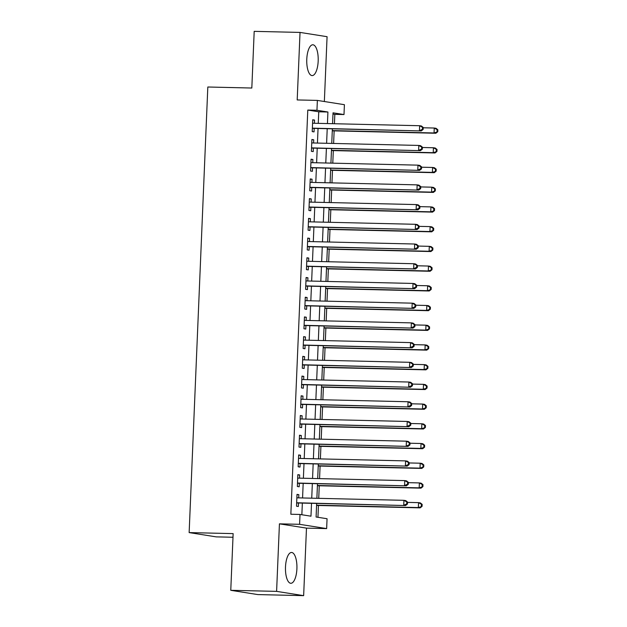 <?xml version="1.0" encoding="UTF-8"?>
<svg xmlns="http://www.w3.org/2000/svg" width="627" height="627" viewBox="0 0 627 627"><rect width="100%" height="100%" fill="white"/><g stroke="black" fill="none" stroke-linecap="round" stroke-linejoin="round"><path stroke-width="0.94" d="M296.9 568.783A15.409 5.729 91.3 0 0 291.555 552.473A15.409 5.729 91.3 0 0 285.497 566.98A15.409 5.729 91.3 0 0 290.842 583.282A15.409 5.729 91.3 0 0 296.9 568.783M318.179 61.093A15.409 5.729 91.3 0 0 312.834 44.783A15.409 5.729 91.3 0 0 306.775 59.291A15.409 5.729 91.3 0 0 312.121 75.593A15.409 5.729 91.3 0 0 318.179 61.093M316.659 503.473L316.094 517.001L327.059 518.733L326.643 528.592L299.596 524.313L300.012 514.453L310.976 516.193L311.517 503.356M306.478 528.122L279.43 523.843L276.601 591.371L230.767 590.305L257.815 594.584L303.648 595.65L306.478 528.122L326.643 528.592M232.993 537.261L216.182 536.869L189.142 532.589L207.819 87.004L251.819 88.031L254.194 31.35L300.027 32.416L297.198 99.944L317.364 100.414L344.411 104.693L343.996 114.553L333.031 112.821L332.576 123.691M324.355 101.527L327.075 36.695L300.027 32.416M334.434 123.731L334.834 114.341L343.996 114.553M317.944 517.291L318.438 505.487M318.735 498.34L319.261 485.768M319.566 478.62L320.091 466.049M320.389 458.909L320.914 446.338M321.212 439.19L321.745 426.619M322.043 419.479L322.568 406.907M322.866 399.76L323.399 387.188M323.697 380.04L324.222 367.469M324.52 360.329L325.045 347.758M325.35 340.61L325.875 328.039M326.173 320.891L326.698 308.319M326.996 301.179L327.529 288.608M327.827 281.46L328.352 268.889M328.65 261.749L329.183 249.178M329.481 242.03L330.006 229.458M330.304 222.311L330.829 209.739M331.134 202.599L331.659 190.028M331.957 182.88L332.482 170.309M332.788 163.169L333.313 150.59M333.611 143.45L334.136 130.878M276.601 591.371L303.648 595.65M298.703 497.869L298.844 494.672L297.01 494.382L296.516 506.208L298.342 506.498L298.491 503.05M299.534 478.158L299.667 474.952L297.841 474.663L297.347 486.489L299.173 486.779L299.314 483.331M300.357 458.439L300.49 455.233L298.664 454.943L298.17 466.778L299.996 467.068L300.145 463.612M301.187 438.728L301.321 435.522L299.494 435.232L298.993 447.059L300.827 447.349L300.968 443.9M302.01 419.008L302.143 415.803L300.317 415.513L299.824 427.348L301.65 427.63L301.791 424.181M302.841 399.289L302.974 396.084L301.148 395.802L300.647 407.628L302.473 407.918L302.622 404.47M303.664 379.578L303.797 376.372L301.971 376.082L301.477 387.909L303.303 388.199L303.444 384.751M304.487 359.859L304.628 356.653L302.794 356.363L302.3 368.198L304.126 368.488L304.275 365.032M305.318 340.14L305.451 336.942L303.625 336.652L303.131 348.479L304.957 348.769L305.098 345.32M306.141 320.428L306.274 317.223L304.448 316.933L303.954 328.767L305.78 329.05L305.929 325.601M306.971 300.709L307.105 297.504L305.278 297.222L304.777 309.048L306.611 309.338L306.752 305.89M307.794 280.998L307.928 277.792L306.101 277.502L305.608 289.329L307.434 289.619L307.583 286.171M308.625 261.279L308.758 258.073L306.932 257.783L306.431 269.618L308.257 269.908L308.406 266.451M309.448 241.56L309.581 238.362L307.755 238.072L307.261 249.899L309.087 250.189L309.229 246.74M310.271 221.848L310.412 218.643L308.578 218.353L308.084 230.18L309.91 230.47L310.059 227.021M311.102 202.129L311.235 198.924L309.409 198.634L308.915 210.468L310.741 210.758L310.882 207.302M311.925 182.418L312.058 179.212L310.232 178.922L309.738 190.749L311.564 191.039L311.713 187.591M312.755 162.699L312.889 159.493L311.063 159.203L310.569 171.038L312.395 171.32L312.536 167.871M313.578 142.98L313.712 139.774L311.885 139.492L311.392 151.319L313.218 151.609L313.367 148.16M334.834 114.341L332.984 114.043M318.265 123.354L318.751 111.794L307.786 110.062L290.85 514.242L300.012 514.453M301.861 514.751L302.347 503.136M302.567 497.963L303.178 483.425M303.39 478.244L304.001 463.706M304.22 458.533L304.824 443.987M305.043 438.814L305.655 424.275M305.874 419.095L306.478 404.556M306.697 399.383L307.308 384.845M307.52 379.664L308.131 365.126M308.351 359.953L308.962 345.406M309.174 340.234L309.785 325.695M310.004 320.515L310.608 305.976M310.827 300.803L311.439 286.257M311.658 281.084L312.262 266.546M312.481 261.365L313.092 246.826M313.304 241.654L313.915 227.115M314.135 221.934L314.746 207.396M314.958 202.223L315.569 187.677M315.789 182.504L316.4 167.965M316.611 162.785L317.223 148.246M317.442 143.074L318.046 128.527M314.409 123.268L314.542 120.063L312.716 119.773L312.215 131.599L314.049 131.889L314.19 128.441M279.43 523.843L299.596 524.313M307.786 110.062L316.956 110.274L317.364 100.414M230.767 590.305L233.142 533.616L189.142 532.589M332.365 128.864L331.754 143.403M331.534 148.583L330.923 163.122M330.711 168.295L330.1 182.841M329.88 188.014L329.269 202.552M329.057 207.733L328.446 222.272M328.227 227.444L327.623 241.983M327.404 247.163L326.792 261.702M326.573 266.875L325.969 281.421M325.75 286.594L325.139 301.132M324.927 306.313L324.316 320.852M324.096 326.024L323.485 340.571M323.273 345.743L322.662 360.282M322.443 365.455L321.839 380.001M321.62 385.174L321.008 399.712M320.789 404.893L320.185 419.432M319.966 424.604L319.355 439.151M319.143 444.324L318.532 458.862M318.312 464.043L317.701 478.581M317.489 483.754L316.878 498.3M327.435 123.566L327.921 112.014L316.956 110.274M311.729 498.175L312.34 483.636M312.56 478.464L313.171 463.917M313.382 458.745L313.994 444.206M314.213 439.025L314.817 424.487M315.036 419.314L315.647 404.768M315.867 399.595L316.47 385.056M316.69 379.876L317.301 365.337M317.513 360.164L318.124 345.626M318.344 340.445L318.955 325.907M319.167 320.734L319.778 306.188M319.997 301.015L320.609 286.476M320.82 281.296L321.432 266.757M321.651 261.584L322.254 247.038M322.474 241.865L323.085 227.327M323.305 222.154L323.908 207.608M324.128 202.435L324.739 187.896M324.951 182.716L325.562 168.177M325.781 163.004L326.393 148.458M326.604 143.285L327.216 128.747M318.751 111.794L327.921 112.014M312.701 120.016L314.542 120.063M311.878 139.735L313.712 139.774M311.047 159.454L312.889 159.493M310.224 179.165L312.058 179.212M309.401 198.884L311.235 198.924M308.57 218.596L310.412 218.643M307.747 238.315L309.581 238.362M306.916 258.034L308.758 258.073M306.094 277.745L307.928 277.792M305.263 297.464L307.105 297.504M304.44 317.184L306.274 317.223M303.617 336.895L305.451 336.942M302.786 356.614L304.628 356.653M301.963 376.325L303.797 376.372M301.132 396.045L302.974 396.084M300.309 415.764L302.143 415.803M299.479 435.475L301.321 435.522M298.656 455.194L300.49 455.233M297.825 474.905L299.667 474.952M297.002 494.625L298.844 494.672M312.356 128.347L421.258 130.941L312.364 128.151M422.426 129.311L419.432 130.651L419.643 125.721L421.469 126.011L423.241 127.453L422.512 127.344L422.426 129.311L423.154 129.428L423.241 127.453M312.567 123.221L419.643 125.721L422.512 127.344M421.258 130.941L423.154 129.428M332.279 130.831L435.883 133.253L434.049 132.963L434.26 128.033L423.225 127.775M332.286 130.588L434.049 132.963L437.779 131.741L437.858 129.773L437.129 129.656L437.043 131.623M437.129 129.656L434.26 128.033L436.086 128.323L437.858 129.773M437.779 131.741L435.883 133.253M311.525 148.066L420.435 150.652L311.533 147.87M421.603 149.03L418.609 150.362L418.812 145.44L420.639 145.723L422.418 147.173L421.681 147.055L421.603 149.03L422.332 149.148L422.418 147.173M311.744 142.94L418.812 145.44L421.681 147.055M420.435 150.652L422.332 149.148M310.702 167.777L419.604 170.372L310.71 167.581M420.772 168.749L417.778 170.082L417.99 165.152L419.816 165.442L421.587 166.892L420.858 166.774L420.772 168.749L421.509 168.859L421.587 166.892M310.914 162.652L417.99 165.152L420.858 166.774M419.604 170.372L421.509 168.859M309.871 187.497L418.781 190.091L309.887 187.301M419.949 188.461L416.955 189.801L417.159 184.871L418.985 185.161L420.764 186.603L420.027 186.493L419.949 188.461L420.678 188.578L420.764 186.603M310.091 182.371L417.159 184.871L420.027 186.493M418.781 190.091L420.678 188.578M309.048 207.216L417.958 209.802L309.056 207.02M419.118 208.18L416.124 209.512L416.336 204.582L418.162 204.872L419.933 206.322L419.204 206.205L419.118 208.18L419.855 208.297L419.933 206.322M309.26 202.09L416.336 204.582L419.204 206.205M417.958 209.802L419.855 208.297M331.456 150.551L435.052 152.964L433.226 152.674L433.429 147.753L422.402 147.494M331.464 150.308L433.226 152.674L436.948 151.46L437.035 149.485L436.298 149.367L436.22 151.342M436.298 149.367L433.429 147.753L435.256 148.035L437.035 149.485M436.948 151.46L435.052 152.964M330.625 170.27L434.229 172.684L432.403 172.394L432.606 167.464L421.571 167.205M330.633 170.019L432.403 172.394L436.126 171.171L436.204 169.204L435.475 169.086L435.389 171.061M435.475 169.086L432.606 167.464L434.433 167.754L436.204 169.204M436.126 171.171L434.229 172.684M329.802 189.981L433.398 192.403L431.572 192.113L431.776 187.183L420.748 186.924M329.81 189.738L431.572 192.113L435.295 190.89L435.381 188.915L434.652 188.805L434.566 190.773M434.652 188.805L431.776 187.183L433.61 187.473L435.381 188.915M435.295 190.89L433.398 192.403M328.971 209.7L432.575 212.114L430.749 211.824L430.953 206.894L419.925 206.644M328.987 209.449L430.749 211.824L434.472 210.609L434.55 208.634L433.821 208.517L433.743 210.492M433.821 208.517L430.953 206.894L432.779 207.184L434.55 208.634M434.472 210.609L432.575 212.114M308.225 226.927L417.127 229.521L308.233 226.731M418.295 227.891L415.301 229.231L415.505 224.301L417.339 224.591L419.11 226.041L418.381 225.924L418.295 227.891L419.024 228.009L419.11 226.041M308.437 221.801L415.505 224.301L418.381 225.924M417.127 229.521L419.024 228.009M328.148 229.411L431.744 231.833L429.918 231.543L430.13 226.613L419.095 226.355M328.156 229.168L429.918 231.543L433.641 230.321L433.727 228.353L432.998 228.236L432.912 230.203M432.998 228.236L430.13 226.613L431.956 226.903L433.727 228.353M433.641 230.321L431.744 231.833M307.395 246.646L416.304 249.232L307.402 246.45M417.472 247.61L414.478 248.95L414.682 244.021L416.508 244.311L418.28 245.753L417.551 245.635L417.472 247.61L418.201 247.728L418.28 245.753M307.614 241.52L414.682 244.021L417.551 245.635M416.304 249.232L418.201 247.728M327.318 249.131L430.921 251.545L429.095 251.262L429.299 246.333L418.272 246.074M327.333 248.888L429.095 251.262L432.818 250.04L432.904 248.065L432.168 247.947L432.089 249.922M432.168 247.947L429.299 246.333L431.125 246.623L432.904 248.065M432.818 250.04L430.921 251.545M306.572 266.357L415.474 268.952L306.579 266.161M416.642 267.329L413.648 268.662L413.851 263.732L415.685 264.022L417.457 265.472L416.728 265.354L416.642 267.329L417.37 267.439L417.457 265.472M306.783 261.24L413.851 263.732L416.728 265.354M415.474 268.952L417.37 267.439M326.495 268.85L430.098 271.264L428.265 270.974L428.476 266.044L417.441 265.785M326.502 268.599L428.265 270.974L431.995 269.751L432.074 267.784L431.345 267.666L431.258 269.641M431.345 267.666L428.476 266.044L430.302 266.334L432.074 267.784M431.995 269.751L430.098 271.264M305.741 286.077L414.651 288.671L305.749 285.881M415.819 287.041L412.825 288.381L413.028 283.451L414.855 283.741L416.626 285.183L415.897 285.073L415.819 287.041L416.547 287.158L416.626 285.183M305.96 280.951L413.028 283.451L415.897 285.073M414.651 288.671L416.547 287.158M325.672 288.561L429.268 290.983L427.442 290.693L427.645 285.763L416.618 285.504M325.679 288.318L427.442 290.693L431.164 289.47L431.251 287.495L430.514 287.385L430.435 289.353M430.514 287.385L427.645 285.763L429.471 286.053L431.251 287.495M431.164 289.47L429.268 290.983M304.918 305.796L413.82 308.382L304.926 305.6M414.988 306.76L411.994 308.092L412.205 303.162L414.032 303.452L415.803 304.902L415.074 304.785L414.988 306.76L415.717 306.877L415.803 304.902M305.13 300.67L412.205 303.162L415.074 304.785M413.82 308.382L415.717 306.877M324.841 308.28L428.445 310.694L426.611 310.404L426.822 305.474L415.787 305.224M324.849 308.029L426.611 310.404L430.341 309.189L430.42 307.214L429.691 307.097L429.605 309.072M429.691 307.097L426.822 305.474L428.649 305.764L430.42 307.214M430.341 309.189L428.445 310.694M304.087 325.507L412.997 328.101L304.095 325.311M414.165 326.471L411.171 327.811L411.375 322.881L413.201 323.171L414.98 324.621L414.243 324.504L414.165 326.471L414.894 326.589L414.98 324.621M304.307 320.381L411.375 322.881L414.243 324.504M412.997 328.101L414.894 326.589M324.018 327.999L427.614 330.413L425.788 330.123L425.992 325.194L414.964 324.935M324.026 327.749L425.788 330.123L429.511 328.901L429.597 326.933L428.868 326.816L428.782 328.791M428.868 326.816L425.992 325.194L427.826 325.484L429.597 326.933M429.511 328.901L427.614 330.413M303.264 345.226L412.174 347.82L303.272 345.03M413.334 346.19L410.34 347.53L410.552 342.601L412.378 342.891L414.149 344.333L413.42 344.223L413.334 346.19L414.071 346.308L414.149 344.333M303.476 340.1L410.552 342.601L413.42 344.223M412.174 347.82L414.071 346.308M323.187 347.711L426.791 350.132L424.965 349.842L425.169 344.913L414.133 344.654M323.203 347.468L424.965 349.842L428.688 348.62L428.766 346.645L428.037 346.535L427.959 348.502M428.037 346.535L425.169 344.913L426.995 345.203L428.766 346.645M428.688 348.62L426.791 350.132M302.441 364.945L411.343 367.532L302.449 364.749M412.511 365.909L409.517 367.242L409.721 362.312L411.547 362.602L413.326 364.052L412.59 363.934L412.511 365.909L413.24 366.019L413.326 364.052M302.653 359.82L409.721 362.312L412.59 363.934M411.343 367.532L413.24 366.019M322.364 367.43L425.96 369.844L424.134 369.554L424.346 364.624L413.311 364.373M322.372 367.179L424.134 369.554L427.857 368.331L427.943 366.364L427.214 366.246L427.128 368.221M427.214 366.246L424.346 364.624L426.172 364.914L427.943 366.364M427.857 368.331L425.96 369.844M321.533 387.141L425.137 389.563L423.311 389.273L423.515 384.343L412.488 384.085M321.549 386.898L423.311 389.273L427.034 388.05L427.12 386.083L426.384 385.966L426.305 387.933M426.384 385.966L423.515 384.343L425.341 384.633L427.12 386.083M427.034 388.05L425.137 389.563M320.71 406.86L424.307 409.274L422.48 408.984L422.692 404.062L411.657 403.804M320.718 406.617L422.48 408.984L426.211 407.769L426.289 405.794L425.561 405.677L425.474 407.652M425.561 405.677L422.692 404.062L424.518 404.344L426.289 405.794M426.211 407.769L424.307 409.274M301.611 384.657L410.52 387.251L301.618 384.461M411.68 385.621L408.694 386.961L408.898 382.031L410.724 382.321L412.495 383.771L411.767 383.653L411.68 385.621L412.417 385.738L412.495 383.771M301.83 379.531L408.898 382.031L411.767 383.653M410.52 387.251L412.417 385.738M300.788 404.376L409.69 406.962L300.795 404.18M410.857 405.34L407.863 406.672L408.067 401.75L409.901 402.032L411.673 403.482L410.944 403.365L410.857 405.34L411.586 405.457L411.673 403.482M300.999 399.25L408.067 401.75L410.944 403.365M409.69 406.962L411.586 405.457M299.957 424.087L408.867 426.681L299.965 423.891M410.034 425.059L407.041 426.391L407.244 421.462L409.07 421.752L410.842 423.201L410.113 423.084L410.034 425.059L410.763 425.169L410.842 423.201M300.176 418.961L407.244 421.462L410.113 423.084M408.867 426.681L410.763 425.169M319.88 426.579L423.484 428.993L421.657 428.703L421.861 423.774L410.834 423.515M319.895 426.329L421.657 428.703L425.38 427.481L425.467 425.514L424.73 425.396L424.651 427.371M424.73 425.396L421.861 423.774L423.687 424.064L425.467 425.514M425.38 427.481L423.484 428.993M299.134 443.806L408.036 446.4L299.142 443.61M409.204 444.77L406.21 446.111L406.421 441.181L408.248 441.471L410.019 442.913L409.29 442.803L409.204 444.77L409.933 444.888L410.019 442.913M299.345 438.681L406.421 441.181L409.29 442.803M408.036 446.4L409.933 444.888M319.057 446.291L422.661 448.713L420.827 448.423L421.038 443.493L410.003 443.234M319.065 446.048L420.827 448.423L424.557 447.2L424.636 445.225L423.907 445.115L423.821 447.082M423.907 445.115L421.038 443.493L422.864 443.783L424.636 445.225M424.557 447.2L422.661 448.713M298.303 463.525L407.213 466.112L298.311 463.329M408.381 464.489L405.387 465.822L405.591 460.892L407.417 461.182L409.196 462.632L408.459 462.514L408.381 464.489L409.11 464.607L409.196 462.632M298.523 458.4L405.591 460.892L408.459 462.514M407.213 466.112L409.11 464.607M318.234 466.01L421.83 468.424L420.004 468.134L420.208 463.204L409.18 462.953M318.242 465.759L420.004 468.134L423.727 466.919L423.813 464.944L423.084 464.826L422.998 466.801M423.084 464.826L420.208 463.204L422.042 463.494L423.813 464.944M423.727 466.919L421.83 468.424M297.48 483.237L406.382 485.831L297.488 483.041M407.55 484.201L404.556 485.541L404.768 480.611L406.594 480.901L408.365 482.351L407.636 482.234L407.55 484.201L408.287 484.318L408.365 482.351M297.692 478.111L404.768 480.611L407.636 482.234M406.382 485.831L408.287 484.318M317.403 485.721L421.007 488.143L419.181 487.853L419.385 482.923L408.349 482.665M317.411 485.478L419.181 487.853L422.904 486.63L422.982 484.663L422.253 484.546L422.175 486.513M422.253 484.546L419.385 482.923L421.211 483.213L422.982 484.663M422.904 486.63L421.007 488.143M296.657 502.956L405.559 505.542L296.665 502.76M406.727 503.92L403.733 505.26L403.937 500.33L405.763 500.62L407.542 502.062L406.805 501.953L406.727 503.92L407.456 504.037L407.542 502.062M296.869 497.83L403.937 500.33L406.805 501.953M405.559 505.542L407.456 504.037M316.58 505.44L420.176 507.854L418.35 507.572L418.554 502.642L407.526 502.384M316.588 505.197L418.35 507.572L422.073 506.35L422.159 504.374L421.43 504.265L421.344 506.232M421.43 504.265L418.554 502.642L420.388 502.932L422.159 504.374M422.073 506.35L420.176 507.854"/></g></svg>
